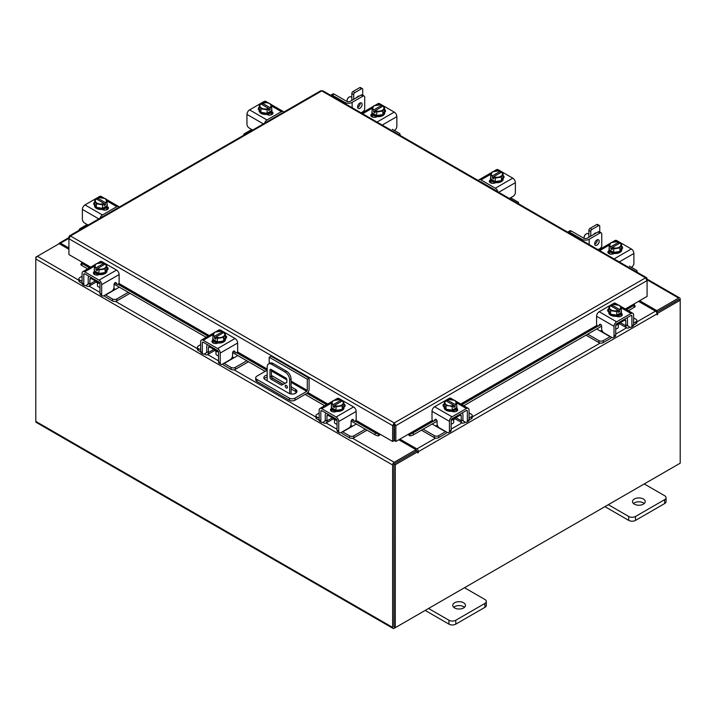 <?xml version="1.0" encoding="UTF-8"?>
<svg xmlns="http://www.w3.org/2000/svg" width="716" height="716" viewBox="0 0 716 716"><rect width="100%" height="100%" fill="white"/><g stroke="black" fill="none" stroke-linecap="round" stroke-linejoin="round"><path stroke-width="1.07" d="M269.189 363.585L269.189 357.221L270.988 356.183L309.088 378.182L309.088 389.397A3.303 1.906 120 0 1 306.752 393.442L295.001 400.226A3.965 2.291 180 0 1 289.389 400.226L256.892 381.467A3.965 2.291 180 0 1 255.728 379.847L255.728 377.771A3.965 2.291 0 0 0 256.892 379.39L289.389 398.15A3.965 2.291 0 0 0 295.001 398.15L306.752 391.366L291.09 382.317M255.728 377.771A3.965 2.291 0 0 1 256.892 376.151L267.175 370.208M309.088 378.182L307.289 379.22L307.289 390.435L306.752 391.366M269.189 357.221L307.289 379.22M283.124 384.286L271.964 377.833A4.77 2.748 0 0 0 271.937 377.824L271.964 375.766A4.77 2.748 0 0 0 271.418 375.488M267.175 377.153A4.77 2.748 0 0 0 264.177 378.746M293.918 393.898L296.594 392.35A4.77 2.748 0 0 0 295.565 391.464L291.09 388.877M267.175 375.077A4.77 2.748 0 0 0 263.828 377.708A4.77 2.748 0 0 0 265.224 379.65L288.825 393.281A4.77 2.748 0 0 0 294.016 393.872A4.77 2.748 0 0 0 296.961 391.33A4.77 2.748 0 0 0 295.565 389.388L291.09 386.801M285.031 383.302L271.964 375.766M286.284 385.387A1.593 0.913 -120 0 0 285.496 385.306A1.593 0.913 -120 0 0 285.245 386.577A1.593 0.913 -120 0 0 286.284 387.983A1.593 0.913 -120 0 0 287.08 388.054A1.593 0.913 -120 0 0 287.322 386.783A1.593 0.913 -120 0 0 286.284 385.387M286.668 385.682A1.593 0.913 -120 0 0 287.34 386.855M289.649 393.657L289.649 379.865A6.354 3.669 -120 0 0 285.156 372.078L271.677 364.301A6.354 3.669 -120 0 0 268.5 363.979A6.354 3.669 -120 0 0 267.175 366.887L267.175 380.787M285.156 372.078L286.588 371.246L273.109 363.468L271.677 364.301M291.09 394.006L291.09 379.033L289.649 379.865M286.848 382.46L281.504 385.208L271.095 379.203A1.575 0.913 60 0 1 269.986 377.269L269.986 370.127A1.575 0.913 60 0 1 270.308 369.411A1.575 0.913 60 0 1 271.095 369.483L285.729 377.932A1.575 0.913 60 0 1 286.848 379.865L286.848 382.46M286.848 382.371L282.945 384.376L272.536 378.37L271.095 379.203M269.986 377.269L271.418 376.437L271.418 369.671M271.418 376.437A1.575 0.913 -120 0 0 272.536 378.37M268.5 363.979L269.932 363.155A6.354 3.669 60 0 1 273.109 363.468M286.588 371.246A6.354 3.669 60 0 1 291.09 379.033M281.504 385.208L282.945 384.376M332.707 418.028A5.075 2.927 -0 0 0 334.077 419.469A5.075 2.927 -0 0 0 336.574 420.256M319.148 413.105L316.803 414.448A3.052 1.763 -0 0 0 315.917 415.701A3.052 1.763 -0 0 0 316.803 416.945L316.803 418.914L319.166 420.274M322.809 422.377L323.641 422.861A4.699 2.712 -120 0 0 325.986 423.093A4.699 2.712 -120 0 0 326.961 420.936L332.358 417.822M328.134 414.349L328.134 415.387L326.961 416.059L326.961 420.936M326.961 416.059A2.032 1.172 60 0 1 327.382 415.128A2.032 1.172 60 0 1 328.134 415.101M326.031 413.132A4.448 2.569 -120 0 0 325.252 415.074L325.252 419.952A2.291 1.325 60 0 1 324.778 420.999M316.803 416.945L319.148 418.287M316.803 418.914A3.052 1.763 180 0 1 315.917 417.67L315.917 415.701M350.598 425.599L352.755 426.074L342.695 431.882L349.524 435.829A3.052 1.763 -0 0 0 353.838 435.829L365.321 429.197M352.755 426.074L356.335 424.006M353.838 435.829L353.838 437.798L367.031 430.182M341.111 432.482A4.699 2.712 -120 0 0 342.695 433.86L349.524 437.798L349.524 435.829M353.838 437.798A3.052 1.763 180 0 1 349.524 437.798M328.134 415.387L337.03 420.525L337.03 430.28L338.74 431.265L338.74 421.509A3.687 2.13 -120 0 0 336.126 416.989L321.752 408.693A3.687 2.13 -120 0 0 319.909 408.505A3.687 2.13 -120 0 0 319.148 410.196L319.148 419.952L320.849 420.936L320.849 411.181A1.271 0.734 60 0 1 321.117 410.599A1.271 0.734 60 0 1 321.752 410.662L336.126 418.967A1.271 0.734 60 0 1 337.03 420.525M344.736 406.518A3.571 2.058 180 0 0 343.823 405.891A6.354 3.669 180 0 1 344.011 406.769L344.011 407.807A6.354 3.669 180 0 1 340.091 411.199A6.354 3.669 180 0 1 333.164 410.402A6.354 3.669 180 0 1 331.302 407.807L331.302 406.769A6.354 3.669 180 0 1 331.454 405.972M335.902 410.295A6.354 3.669 180 0 1 333.164 409.364A6.354 3.669 180 0 1 331.553 407.789M331.454 407.574A6.354 3.669 180 0 1 331.302 406.769M344.011 406.769A6.354 3.669 180 0 1 342.23 409.319M342.069 409.409A6.354 3.669 180 0 1 336.126 410.331M336.269 411.512A3.303 1.906 180 0 1 335.625 411.288M331.347 411.261A6.354 3.669 180 0 1 331.302 410.823L331.302 410.545M332.215 411.673A6.354 3.669 180 0 1 331.418 410.474M334.479 419.683L334.479 422.342A3.177 1.835 -0 0 0 335.41 423.639A3.177 1.835 -0 0 0 337.03 424.14M335.992 410.349A6.417 3.705 -0 0 0 336.001 410.349L342.194 409.391L343.859 405.811L343.859 402.276L342.194 405.847L336.001 406.813L336.001 410.349L335.992 406.804L334.399 405.525L334.399 407.583L333.056 406.804L333.056 404.746L331.463 404.191L331.463 407.735L335.992 410.349M331.454 407.726A6.417 3.705 -0 0 0 331.463 407.735L331.454 404.191L333.119 400.611L339.312 399.653A6.417 3.705 -0 0 1 339.321 399.653L340.914 400.208L340.914 401.73M342.194 409.391L342.194 405.847M338.82 405.972A5.567 3.213 180 0 1 334.453 405.453L342.212 400.978L343.859 402.267A6.417 3.705 180 0 1 343.859 402.276M342.955 403.824A5.567 3.213 180 0 1 339.375 405.882M333.056 404.746L333.11 404.674A5.567 3.213 180 0 1 332.215 402.159M340.914 400.208L333.11 404.674M333.056 406.804L334.399 406.026M332.367 401.837A5.567 3.213 180 0 1 335.938 399.77M336.502 399.689A5.567 3.213 180 0 1 340.861 400.199M342.212 400.978A5.567 3.213 180 0 1 343.107 403.502M330.899 410.886A3.571 2.058 180 0 1 331.508 410.411L332.421 409.892M336.466 411.414A3.571 2.058 180 0 1 331.508 411.36A3.571 2.058 180 0 1 330.461 409.901A3.571 2.058 180 0 1 331.418 408.496M338.74 431.265A3.177 1.835 120 0 0 339.393 432.715A3.177 1.835 120 0 0 340.986 432.562L348.853 428.016A3.177 1.835 120 0 0 351.1 424.123L351.1 421.402A1.522 0.877 -60 0 1 352.183 419.531A1.522 0.877 -60 0 1 352.943 419.46A1.522 0.877 -60 0 1 353.113 419.612L352.72 419.388M339.393 432.715L337.684 431.73A3.177 1.835 -60 0 1 337.03 430.28M352.845 420.346A1.522 0.877 -60 0 1 352.621 420.274A1.522 0.877 -60 0 1 352.451 420.113L352.084 419.594M320.849 420.936A3.177 1.835 120 0 0 321.511 422.395A3.177 1.835 120 0 0 323.095 422.234L326.961 420.006M336.126 416.989L353.57 406.93L339.187 398.624L337.496 399.6M353.57 406.93A3.687 2.13 60 0 1 356.174 411.44L356.174 419.316A1.522 0.877 -60 0 1 355.503 420.847A1.522 0.877 -60 0 1 354.33 421.259A1.522 0.877 -60 0 1 354.16 421.098L353.113 419.612M334.363 400.163L337.343 398.445A3.687 2.13 60 0 1 339.187 398.624M343.859 403.931A3.571 2.058 180 0 1 345.175 405.533A3.571 2.058 180 0 1 344.127 406.992L344.011 407.055M321.511 422.395L319.801 421.402A3.177 1.835 -60 0 1 319.148 419.952M616.19 325.073A5.075 2.927 0 0 0 618.687 324.285A5.075 2.927 0 0 0 620.056 322.844M587.729 334.184L598.925 340.646A3.052 1.763 0 0 0 603.239 340.646L603.239 342.615L610.068 338.677A4.699 2.712 120 0 0 611.652 337.299M610.318 336.538A2.291 1.325 -60 0 1 610.068 336.699L600.008 330.89L602.165 330.416M603.239 340.646L610.068 336.699M603.239 342.615A3.052 1.763 180 0 1 598.925 342.615L598.925 340.646M586.019 335.169L598.925 342.615M633.615 323.104L635.951 321.761A3.052 1.763 0 0 0 636.846 320.517A3.052 1.763 0 0 0 635.951 319.264L633.615 317.922M620.405 322.639L625.802 325.753L625.802 320.875L624.629 320.204L624.629 319.166M625.802 325.753A4.699 2.712 120 0 0 626.769 327.91A4.699 2.712 120 0 0 629.122 327.677L629.955 327.194M633.597 325.091L635.951 323.73L635.951 321.761M627.977 325.816A2.291 1.325 -60 0 1 627.502 324.769L627.502 319.891A4.448 2.569 120 0 0 626.733 317.949M624.629 319.918A2.032 1.172 -60 0 1 625.381 319.945A2.032 1.172 -60 0 1 625.802 320.875M636.846 320.517L636.846 322.486A3.052 1.763 180 0 1 635.951 323.73M596.714 328.993L600.008 330.89M625.802 324.822L629.659 327.051A3.177 1.835 -120 0 0 631.252 327.212A3.177 1.835 -120 0 0 631.906 325.753L633.615 324.769L633.615 315.013A3.687 2.13 120 0 0 632.855 313.331A3.687 2.13 120 0 0 631.011 313.51L616.628 321.815A3.687 2.13 120 0 0 614.024 326.326L614.024 336.081L615.733 335.097L615.733 325.341L624.629 320.204M621.3 310.789A6.354 3.669 180 0 1 621.461 311.585L621.461 312.624A6.354 3.669 180 0 1 619.6 315.219A6.354 3.669 180 0 1 612.672 316.016A6.354 3.669 180 0 1 608.752 312.624L608.752 311.585A6.354 3.669 180 0 1 608.94 310.699M621.211 312.606A6.354 3.669 180 0 1 619.6 314.181A6.354 3.669 180 0 1 616.861 315.112M616.637 315.147A6.354 3.669 180 0 1 610.685 314.226M610.533 314.136A6.354 3.669 180 0 1 608.752 311.585M621.461 311.585A6.354 3.669 180 0 1 621.3 312.391M621.461 315.362L621.461 315.64A6.354 3.669 180 0 1 621.416 316.078M617.138 316.105A3.303 1.906 180 0 1 616.494 316.329M621.345 315.291A6.354 3.669 180 0 1 620.548 316.49M615.733 328.957A3.177 1.835 0 0 0 617.353 328.456A3.177 1.835 0 0 0 618.284 327.158L618.284 324.5M621.3 312.552A6.417 3.705 0 0 0 621.3 312.543L621.3 309.008L621.3 312.543L616.771 315.165A6.417 3.705 0 0 1 616.762 315.165L616.762 311.63L610.569 310.663L610.569 314.208L616.762 315.165M610.569 310.663L608.904 307.092L608.904 310.628L610.569 314.208M620.548 306.976A5.567 3.213 180 0 1 619.653 309.491L621.3 309.008L619.644 305.428L613.442 304.47L611.849 305.025L611.849 306.546M619.707 309.563L619.707 311.621L618.364 312.4L618.364 310.341L616.771 311.63L616.771 315.165M608.904 307.083A6.417 3.705 0 0 0 608.904 307.092L610.551 305.795L618.311 310.27A5.567 3.213 180 0 1 613.943 310.789M616.825 304.586A5.567 3.213 180 0 1 620.396 306.654M618.364 310.842L619.707 311.621M619.653 309.491L611.849 305.025M613.379 310.699A5.567 3.213 180 0 1 609.808 308.641M609.656 308.319A5.567 3.213 180 0 1 610.551 305.795M611.903 305.016A5.567 3.213 180 0 1 616.261 304.506M621.345 313.313A3.571 2.058 180 0 1 622.293 314.718A3.571 2.058 180 0 1 621.246 316.177A3.571 2.058 180 0 1 616.297 316.23M600.679 324.411L598.603 325.914A1.522 0.877 60 0 1 598.433 326.075A1.522 0.877 60 0 1 597.672 326.004A1.522 0.877 60 0 1 596.589 324.133L596.589 316.257A3.687 2.13 -60 0 1 599.194 311.746L616.628 321.815M615.733 325.341A1.271 0.734 -60 0 1 616.628 323.784L631.011 315.479A1.271 0.734 -60 0 1 631.646 315.416A1.271 0.734 -60 0 1 631.906 315.998L631.906 325.753M615.733 335.097A3.177 1.835 60 0 1 615.071 336.547L613.37 337.531A3.177 1.835 -120 0 0 614.024 336.081M615.268 304.416L613.576 303.441L599.194 311.746M613.576 303.441A3.687 2.13 -60 0 1 615.42 303.262L618.4 304.98M608.752 311.872L608.636 311.809A3.571 2.058 180 0 1 607.589 310.35A3.571 2.058 180 0 1 608.904 308.748M598.603 325.914L599.65 324.429A1.522 0.877 60 0 1 599.82 324.276A1.522 0.877 60 0 1 600.993 324.679A1.522 0.877 60 0 1 601.655 326.219L601.655 328.939A3.177 1.835 -120 0 0 603.901 332.833L611.777 337.379A3.177 1.835 -120 0 0 613.37 337.531M633.615 324.769A3.177 1.835 60 0 1 632.962 326.228L631.252 327.212M620.342 314.709L621.246 315.228A3.571 2.058 180 0 1 621.864 315.702M608.018 311.335A3.571 2.058 180 0 1 608.931 310.708M451.617 420.095A5.075 2.927 0 0 0 454.114 419.299A5.075 2.927 0 0 0 455.483 417.858M423.156 429.197L434.352 435.659A3.052 1.763 0 0 0 438.666 435.659L438.666 437.637L445.495 433.69A4.699 2.712 120 0 0 447.07 432.321M445.746 431.551A2.291 1.325 -60 0 1 445.495 431.721L435.426 425.913L437.583 425.429M438.666 435.659L445.495 431.721M438.666 437.637A3.052 1.763 180 0 1 434.352 437.637L434.352 435.659M421.447 430.182L434.352 437.637M469.043 418.126L471.379 416.775A3.052 1.763 0 0 0 472.274 415.531A3.052 1.763 0 0 0 471.379 414.287L469.043 412.935M455.832 417.661L461.22 420.775L461.22 415.898L460.057 415.217L460.057 414.179M461.22 420.775A4.699 2.712 120 0 0 462.196 422.923A4.699 2.712 120 0 0 464.55 422.691L465.373 422.216M469.025 420.104L471.379 418.744L471.379 416.775M463.404 420.829A2.291 1.325 -60 0 1 462.93 419.782L462.93 414.904A4.448 2.569 120 0 0 462.16 412.971M460.057 414.94A2.032 1.172 -60 0 1 460.8 414.967A2.032 1.172 -60 0 1 461.22 415.898M472.274 415.531L472.274 417.5A3.052 1.763 180 0 1 471.379 418.744M432.142 424.006L435.426 425.913M461.22 419.836L465.087 422.064A3.177 1.835 -120 0 0 466.68 422.225A3.177 1.835 -120 0 0 467.333 420.775L469.043 419.782L469.043 410.026A3.687 2.13 120 0 0 468.282 408.344A3.687 2.13 120 0 0 466.438 408.523L452.056 416.828A3.687 2.13 120 0 0 449.451 421.339L449.451 431.095L451.161 430.11L451.161 420.355L460.057 415.217M456.727 405.802A6.354 3.669 180 0 1 456.88 406.607L456.88 407.646A6.354 3.669 180 0 1 455.018 410.241A6.354 3.669 180 0 1 448.1 411.038A6.354 3.669 180 0 1 444.171 407.646L444.171 406.607A6.354 3.669 180 0 1 444.359 405.721A3.571 2.058 180 0 0 443.446 406.348M456.638 407.619A6.354 3.669 180 0 1 455.018 409.203A6.354 3.669 180 0 1 452.288 410.134M452.065 410.17A6.354 3.669 180 0 1 446.113 409.248M445.952 409.158A6.354 3.669 180 0 1 444.171 406.607M456.88 406.607A6.354 3.669 180 0 1 456.727 407.413M456.88 410.375L456.88 410.653A6.354 3.669 180 0 1 456.835 411.091M452.557 411.118A3.303 1.906 180 0 1 451.921 411.342M456.772 410.304A6.354 3.669 180 0 1 455.976 411.512M451.161 423.97A3.177 1.835 0 0 0 452.772 423.469A3.177 1.835 0 0 0 453.702 422.171L453.702 419.513M456.727 407.565L456.727 404.021L456.727 407.565L452.19 410.187L452.19 406.643L452.19 410.187L445.987 409.23L444.323 405.65L444.323 402.106L445.925 400.817L453.729 405.292A5.567 3.213 180 0 1 449.371 405.802L445.987 405.686L445.987 409.23M455.976 401.989A5.567 3.213 180 0 1 455.081 404.513L456.727 404.021L455.063 400.441L448.869 399.483A6.417 3.705 180 0 0 448.86 399.483L447.267 400.038L447.267 401.56M455.134 404.576L455.134 406.643L453.783 407.422L453.783 405.354L452.19 406.643L449.371 405.802M444.332 402.106A6.417 3.705 0 0 0 444.323 402.106L445.987 405.686M452.252 399.609A5.567 3.213 180 0 1 455.824 401.667M453.783 405.865L455.134 406.643M455.081 404.513L447.267 400.038M448.807 405.721A5.567 3.213 180 0 1 445.236 403.654M445.084 403.332A5.567 3.213 180 0 1 445.978 400.808M447.321 400.038A5.567 3.213 180 0 1 451.689 399.519M456.772 408.335A3.571 2.058 180 0 1 457.721 409.731A3.571 2.058 180 0 1 456.674 411.19A3.571 2.058 180 0 1 451.724 411.244M436.098 419.424L434.03 420.936A1.522 0.877 60 0 1 433.851 421.089A1.522 0.877 60 0 1 433.09 421.017A1.522 0.877 60 0 1 432.017 419.146L432.017 411.279A3.687 2.13 -60 0 1 434.621 406.76L452.056 416.828M451.161 420.355A1.271 0.734 -60 0 1 452.056 418.797L466.438 410.501A1.271 0.734 -60 0 1 467.074 410.438A1.271 0.734 -60 0 1 467.333 411.02L467.333 420.775M451.161 430.11A3.177 1.835 60 0 1 450.498 431.569L448.789 432.554A3.177 1.835 -120 0 0 449.451 431.095M450.686 399.439L449.004 398.463L434.621 406.76M449.004 398.463A3.687 2.13 -60 0 1 450.847 398.275L453.828 400.002M444.171 406.894L444.054 406.822A3.571 2.058 180 0 1 443.007 405.363A3.571 2.058 180 0 1 444.323 403.77M434.03 420.936L435.068 419.451A1.522 0.877 60 0 1 435.239 419.29A1.522 0.877 60 0 1 436.42 419.701A1.522 0.877 60 0 1 437.082 421.232L437.082 423.962A3.177 1.835 -120 0 0 439.329 427.846L447.205 432.392A3.177 1.835 -120 0 0 448.789 432.554M469.043 419.782A3.177 1.835 60 0 1 468.38 421.241L466.68 422.225M455.761 409.722L456.674 410.25A3.571 2.058 180 0 1 457.282 410.724M252.408 130.205L251.45 129.659L244.621 133.597A3.052 1.763 0 0 0 243.726 134.85A3.052 1.763 0 0 0 243.789 135.181M271.677 108.93A6.354 3.669 180 0 1 271.829 109.727L271.829 110.765A6.354 3.669 180 0 1 269.968 113.361A6.354 3.669 180 0 1 263.041 114.157A6.354 3.669 180 0 1 259.12 110.765L259.12 109.727A6.354 3.669 180 0 1 259.308 108.85M271.829 109.727A6.354 3.669 180 0 1 271.677 110.532M271.579 110.747A6.354 3.669 180 0 1 269.968 112.323A6.354 3.669 180 0 1 267.229 113.253M267.005 113.289A6.354 3.669 180 0 1 261.063 112.367M260.901 112.278A6.354 3.669 180 0 1 259.12 109.727M267.507 114.247A3.303 1.906 180 0 1 266.844 114.479M271.829 113.495L271.829 113.781A6.354 3.669 180 0 1 271.641 114.658M271.713 113.432A6.354 3.669 180 0 1 270.451 115.016M271.668 110.694A6.417 3.705 0 0 0 271.677 110.685L271.677 107.149L270.075 107.704L270.075 109.763L268.733 110.541L268.733 108.483L267.14 109.772L267.14 113.307L271.668 110.694L271.668 107.149A6.417 3.705 0 0 0 271.677 107.149L270.013 103.569L266.629 102.648L262.271 103.158A5.567 3.213 180 0 1 266.629 102.648M260.937 112.349L260.937 108.814L259.273 105.234L259.273 108.778L260.937 112.349L267.131 113.307A6.417 3.705 0 0 0 267.14 113.307M259.273 105.234A6.417 3.705 0 0 1 259.273 105.225L260.919 103.936L268.733 108.483M262.217 104.688L262.217 103.167M260.937 108.814L267.131 109.772L267.131 113.307M260.024 106.46A5.567 3.213 180 0 1 260.919 103.936M263.748 108.841A5.567 3.213 180 0 1 260.176 106.782M270.075 107.704L262.271 103.158M268.733 108.984L270.075 109.763M267.193 102.728A5.567 3.213 180 0 1 270.764 104.796M270.916 105.118A5.567 3.213 180 0 1 270.022 107.642M268.679 108.42A5.567 3.213 180 0 1 264.311 108.93M252.676 130.052L249.204 128.048A3.177 1.835 -120 0 1 246.957 124.154L246.957 114.399A3.687 2.13 -60 0 1 249.562 109.888L266.996 119.957L281.379 111.651L271.185 105.762M266.996 119.957A3.687 2.13 120 0 0 264.607 123.161M283.778 112.099A3.687 2.13 120 0 0 283.223 111.472A3.687 2.13 120 0 0 281.379 111.651M259.12 110.004A3.571 2.058 180 0 1 258.279 108.68A3.571 2.058 180 0 1 259.273 107.248M271.713 111.454L271.946 111.589A3.571 2.058 180 0 1 272.993 113.047A3.571 2.058 180 0 1 270.782 114.954A3.571 2.058 180 0 1 266.889 114.506L266.665 114.372M249.562 109.888L263.944 101.582A3.687 2.13 -60 0 1 265.788 101.403L268.769 103.122M258.718 109.664A3.571 2.058 180 0 1 259.165 109.288M270.711 112.851L271.946 113.558A3.571 2.058 180 0 1 272.554 114.032M87.826 225.227L86.878 224.672L80.049 228.619A3.052 1.763 0 0 0 79.154 229.863A3.052 1.763 0 0 0 79.207 230.203M107.096 203.944A6.354 3.669 180 0 1 107.248 204.749L107.248 205.787A6.354 3.669 180 0 1 105.386 208.383A6.354 3.669 180 0 1 98.468 209.179A6.354 3.669 180 0 1 94.539 205.787L94.539 204.749A6.354 3.669 180 0 1 94.727 203.863M107.248 204.749A6.354 3.669 180 0 1 107.096 205.555M107.006 205.761A6.354 3.669 180 0 1 105.386 207.345A6.354 3.669 180 0 1 102.657 208.275M102.433 208.311A6.354 3.669 180 0 1 96.481 207.389M96.329 207.3A6.354 3.669 180 0 1 94.539 204.749M102.925 209.26A3.303 1.906 180 0 1 102.272 209.493M107.248 208.508L107.248 208.795A6.354 3.669 180 0 1 107.069 209.681M107.14 208.446A6.354 3.669 180 0 1 105.879 210.039M107.096 205.707L107.096 202.172L107.096 205.707L102.558 208.329L102.558 204.785L102.558 208.329L96.356 207.371L96.356 203.827L94.7 200.247L94.7 203.791L96.356 207.371M94.7 200.247L96.347 198.959L104.151 203.496L102.558 204.785L96.356 203.827M97.636 199.701L97.636 198.18L99.229 197.625A6.417 3.705 180 0 1 99.238 197.625L105.431 198.583L107.096 202.163L105.503 202.718L105.503 204.785L104.151 205.564L104.151 203.496M95.452 201.473A5.567 3.213 180 0 1 96.347 198.959M99.175 203.863A5.567 3.213 180 0 1 95.604 201.796M97.636 198.18L97.689 198.18A5.567 3.213 180 0 1 102.057 197.661M105.503 202.718L97.689 198.18M104.151 204.006L105.503 204.785M102.621 197.75A5.567 3.213 180 0 1 106.192 199.809M106.344 200.131A5.567 3.213 180 0 1 105.449 202.655M104.097 203.434A5.567 3.213 180 0 1 99.739 203.944M88.104 225.066L84.631 223.061A3.177 1.835 -120 0 1 82.385 219.177L82.385 209.421A3.687 2.13 -60 0 1 84.989 204.901L102.424 214.97L116.806 206.664L106.612 200.784M102.424 214.97A3.687 2.13 120 0 0 100.025 218.183M119.205 207.112A3.687 2.13 120 0 0 118.65 206.485A3.687 2.13 120 0 0 116.806 206.664M94.539 205.027A3.571 2.058 180 0 1 93.707 203.693A3.571 2.058 180 0 1 94.7 202.27M107.14 206.476L107.364 206.602A3.571 2.058 180 0 1 108.411 208.061A3.571 2.058 180 0 1 106.21 209.967A3.571 2.058 180 0 1 102.316 209.519L102.093 209.394M84.989 204.901L99.372 196.605A3.687 2.13 -60 0 1 101.216 196.417L104.196 198.144M94.136 204.678A3.571 2.058 180 0 1 94.584 204.311M106.129 207.864L107.364 208.58A3.571 2.058 180 0 1 107.982 209.054M646.629 279.007L647.085 278.739L646.638 277.727L645.537 277.844L647.085 280.582L647.085 296.406L625.319 308.981M394.239 424.481L394.239 422.932L395.832 425.644L394.239 424.481L393.979 424.874L393.979 440.698L392.637 441.468L355.915 420.265M90.681 267.131L68.915 254.565L68.915 238.741L70.463 236.003L394.239 422.932L392.637 425.644L393.979 424.874M392.637 441.468L392.637 425.644L68.915 238.741L68.915 236.898L69.371 237.166M647.085 278.739L647.085 280.582L395.832 425.644L395.832 441.468L409.31 433.69L409.668 434.12A2.542 0.537 -21.2 0 0 412.989 432.947L413.66 434.675A2.542 0.537 158.8 0 1 410.34 435.856L409.633 434.12M394.489 424.874L394.489 440.698L395.832 441.468M394.239 422.932L645.537 277.844L321.761 90.914L70.463 236.003L69.362 235.886L320.643 90.816L322.889 90.816L646.638 277.727M69.362 235.886L68.915 236.898M82.394 262.351L82.045 262.79A2.542 0.537 21.2 0 0 81.499 262.906A2.542 0.537 21.2 0 0 82.313 263.685L81.642 265.421A2.542 0.537 -158.8 0 1 80.827 264.634L81.499 262.906M378.836 434.12L378.137 435.856A2.542 0.537 -158.8 0 1 374.808 434.675L375.488 432.947A2.542 0.537 21.2 0 0 378.809 434.12L379.158 433.69M378.164 435.856A2.229 1.289 120 0 0 380.151 434.254M374.808 434.675L351.144 421.017M324.697 405.748L305.07 394.409M265.171 371.371L232.628 352.585M206.172 337.317L114.104 284.154M87.647 268.885L81.642 265.421M375.488 432.947L355.1 421.178M326.532 404.683L306.895 393.353M266.996 370.315L236.575 352.746M208.007 336.252L118.051 284.324M89.482 267.829L82.313 263.685M408.326 434.254A2.229 1.289 -120 0 0 410.304 435.856M634.501 304.748L635.173 306.475A2.542 0.537 158.8 0 1 634.358 307.262L633.687 305.526A2.542 0.537 -21.2 0 0 634.501 304.748A2.542 0.537 -21.2 0 0 633.955 304.631L633.606 304.193M634.358 307.262L628.353 310.726M601.655 326.138L463.78 405.748M437.082 421.16L413.66 434.675M633.687 305.526L626.518 309.67M598.003 326.129L461.945 404.683M433.431 421.151L412.989 432.947M68.915 249.311L59.168 243.682L37.375 256.265A2.229 1.289 -60 0 0 35.8 259.004L35.8 421.402A2.229 1.289 -60 0 0 36.265 422.422L393.066 628.424A2.229 1.289 120 0 0 394.185 628.317L678.625 464.093A2.229 1.289 120 0 0 678.634 464.084M393.066 628.424A2.229 1.289 120 0 1 392.61 627.404L392.61 464.997A2.229 1.289 120 0 1 394.185 462.267L415.978 449.684L398.794 439.758M394.489 437.279L393.979 436.984M394.185 463.825L415.978 451.241L415.978 449.684M639.639 300.711L656.832 310.637L678.625 298.053A2.229 1.289 120 0 1 679.735 297.937L647.085 279.088M656.277 311.863L656.832 312.185L678.786 299.583M656.832 310.637L656.832 312.185M394.015 626.777L393.952 464.228M679.735 297.937A2.229 1.289 120 0 1 680.2 298.957L680.2 300.237L657.718 313.223L656.76 312.668M68.915 248.013L60.529 243.171A2.229 1.289 -120 0 0 59.419 243.064A2.229 1.289 -120 0 0 58.972 243.798M36.265 257.447L35.8 257.178L37.366 256.274L78.867 280.225M392.61 464.997L35.8 259.004L35.8 257.178M417.777 451.751L395.295 464.729L393.952 463.959L416.435 450.973L417.777 451.751L417.875 453.013L418.448 451.635A2.229 1.289 -120 0 0 416.864 448.905L399.913 439.114M417.106 451.366L415.978 449.943M638.511 301.355L655.471 311.147A2.229 1.289 60 0 1 657.046 313.877L657.145 314.87L657.718 313.223M395.295 464.729L395.295 627.672L680.2 463.18L680.2 300.237L678.857 299.467L656.581 312.328M393.952 463.959L393.952 626.894L395.295 627.672M393.979 436.411A2.229 1.289 -120 0 0 394.489 437.27M95.658 281.164A5.075 2.927 -0 0 0 97.027 282.614A5.075 2.927 -0 0 0 99.524 283.402M82.098 276.242L79.762 277.593A3.052 1.763 -0 0 0 78.867 278.837A3.052 1.763 -0 0 0 79.762 280.081L79.762 282.059L82.116 283.411M85.759 285.523L86.591 285.997A4.699 2.712 -120 0 0 88.936 286.23A4.699 2.712 -120 0 0 89.912 284.082L95.309 280.967M91.084 277.486L91.084 278.524L89.912 279.204L89.912 284.082M89.912 279.204A2.032 1.172 60 0 1 90.332 278.273A2.032 1.172 60 0 1 91.084 278.247M88.981 276.278A4.448 2.569 -120 0 0 88.211 278.211L88.211 283.089A2.291 1.325 60 0 1 87.737 284.136M79.762 280.081L82.098 281.433M79.762 282.059A3.052 1.763 180 0 1 78.867 280.806L78.867 278.837M113.549 288.736L115.706 289.219L105.646 295.028L112.475 298.966A3.052 1.763 -0 0 0 116.789 298.966L128.271 292.343M115.706 289.219L119.286 287.152M116.789 298.966L116.789 300.944L129.981 293.327M104.062 295.627A4.699 2.712 -120 0 0 105.646 296.997L112.475 300.944L112.475 298.966M116.789 300.944A3.052 1.763 180 0 1 112.475 300.944M91.084 278.524L99.98 283.661L99.98 293.417L101.69 294.401L101.69 284.646A3.687 2.13 -120 0 0 99.085 280.135L84.703 271.829A3.687 2.13 -120 0 0 82.859 271.65A3.687 2.13 -120 0 0 82.098 273.342L82.098 283.089L83.799 284.082L83.799 274.326A1.271 0.734 60 0 1 84.067 273.745A1.271 0.734 60 0 1 84.703 273.807L99.085 282.104A1.271 0.734 60 0 1 99.98 283.661M107.695 269.655A3.571 2.058 180 0 0 106.773 269.028A6.354 3.669 180 0 1 106.961 269.914L106.961 270.952A6.354 3.669 180 0 1 103.041 274.344A6.354 3.669 180 0 1 96.114 273.548A6.354 3.669 180 0 1 94.252 270.952L94.252 269.914A6.354 3.669 180 0 1 94.405 269.109M98.853 273.44A6.354 3.669 180 0 1 96.114 272.51A6.354 3.669 180 0 1 94.503 270.925M94.405 270.72A6.354 3.669 180 0 1 94.252 269.914M106.961 269.914A6.354 3.669 180 0 1 105.18 272.465M105.019 272.554A6.354 3.669 180 0 1 99.077 273.476M99.22 274.649A3.303 1.906 180 0 1 98.575 274.425M94.297 274.398A6.354 3.669 180 0 1 94.252 273.96L94.252 273.682M95.165 274.819A6.354 3.669 180 0 1 94.369 273.61M97.43 282.82L97.43 285.478A3.177 1.835 -0 0 0 98.361 286.776A3.177 1.835 -0 0 0 99.98 287.277M98.942 273.494A6.417 3.705 -0 0 0 98.951 273.494L105.145 272.536L106.809 268.956L106.809 265.412L105.145 268.992L98.951 269.95L98.951 273.494L98.942 269.95L97.349 268.661L97.349 270.729L96.007 269.95L96.007 267.882L94.414 267.337L94.414 270.872L98.942 273.494M94.405 270.872A6.417 3.705 -0 0 0 94.414 270.872L94.405 267.328L96.069 263.748L102.272 262.79L103.865 263.345L103.865 264.866M105.145 272.536L105.145 268.992M101.77 269.109A5.567 3.213 180 0 1 97.403 268.598L105.163 264.123L106.809 265.412M105.905 266.961A5.567 3.213 180 0 1 102.325 269.028M96.007 267.882L96.06 267.82A5.567 3.213 180 0 1 95.165 265.296M103.865 263.345L96.06 267.82M96.007 269.95L97.349 269.171M95.317 264.974A5.567 3.213 180 0 1 98.889 262.915M99.452 262.826A5.567 3.213 180 0 1 103.811 263.345M105.163 264.123A5.567 3.213 180 0 1 106.058 266.638M93.85 274.031A3.571 2.058 180 0 1 94.458 273.557L95.371 273.029M99.417 274.55A3.571 2.058 180 0 1 94.458 274.496A3.571 2.058 180 0 1 93.42 273.038A3.571 2.058 180 0 1 94.369 271.641M101.69 294.401A3.177 1.835 120 0 0 102.343 295.86A3.177 1.835 120 0 0 103.936 295.699L111.803 291.152A3.177 1.835 120 0 0 114.05 287.268L114.05 284.538A1.522 0.877 -60 0 1 115.133 282.668A1.522 0.877 -60 0 1 115.894 282.596A1.522 0.877 -60 0 1 116.064 282.757L115.67 282.525M102.343 295.86L100.634 294.876A3.177 1.835 -60 0 1 99.98 293.417M115.795 283.482A1.522 0.877 -60 0 1 115.571 283.411A1.522 0.877 -60 0 1 115.401 283.259L115.034 282.731M83.799 284.082A3.177 1.835 120 0 0 84.461 285.532A3.177 1.835 120 0 0 86.054 285.38L89.912 283.142M99.085 280.135L116.52 270.066L102.137 261.77L100.446 262.745M116.52 270.066A3.687 2.13 60 0 1 119.124 274.586L119.124 282.453A1.522 0.877 -60 0 1 118.453 283.992A1.522 0.877 -60 0 1 117.281 284.404A1.522 0.877 -60 0 1 117.111 284.243L116.064 282.757M97.313 263.309L100.294 261.582A3.687 2.13 60 0 1 102.137 261.77M106.809 267.077A3.571 2.058 180 0 1 108.125 268.67A3.571 2.058 180 0 1 107.078 270.129L106.961 270.2M84.461 285.532L82.752 284.547A3.177 1.835 -60 0 1 82.098 283.089M588.883 237.238L588.883 230.355A1.593 0.913 -60 0 1 590.011 228.404L596.75 224.511A1.593 0.913 -60 0 1 597.547 224.439L599.426 225.522A1.593 0.913 120 0 0 598.63 225.603L596.75 224.511M590.011 228.404L591.89 229.487L598.63 225.603M591.89 229.487A1.593 0.913 120 0 0 590.763 231.438L588.883 230.355M590.763 236.155L590.763 231.438M599.426 225.522A1.593 0.913 120 0 1 599.748 226.247L599.748 232.029M596.374 232.915A3.347 1.933 120 0 0 593.716 234.445M636.855 272.08A3.052 1.763 0 0 0 637.133 271.337A3.052 1.763 0 0 0 636.238 270.093L629.409 266.146M600.366 248.98A2.291 1.325 60 0 1 600.089 248.497M621.56 247.933A6.354 3.669 180 0 1 621.748 248.819L621.748 249.857A6.354 3.669 180 0 1 617.818 253.249A6.354 3.669 180 0 1 610.9 252.453A6.354 3.669 180 0 1 609.039 249.857L609.039 248.819A6.354 3.669 180 0 1 609.191 248.013M621.748 248.819A6.354 3.669 180 0 1 619.966 251.37M619.805 251.459A6.354 3.669 180 0 1 613.854 252.381M613.63 252.345A6.354 3.669 180 0 1 610.9 251.414A6.354 3.669 180 0 1 609.28 249.83M609.191 249.624A6.354 3.669 180 0 1 609.039 248.819M609.227 253.75A6.354 3.669 180 0 1 609.039 252.864L609.039 252.578M614.024 253.562A3.303 1.906 180 0 1 613.361 253.33M610.408 254.108A6.354 3.669 180 0 1 609.146 252.515M619.931 251.441L621.595 247.861L621.595 244.317L619.931 247.897L619.931 251.441L613.728 252.399L613.728 248.855L613.728 252.399L609.191 249.777L609.191 246.232L610.855 242.661L617.049 241.695L618.651 242.25L618.651 243.771M619.931 247.897L613.728 248.855L612.135 247.575L619.94 243.028L621.586 244.317A6.417 3.705 180 0 1 621.595 244.317M612.135 247.575L612.135 249.633L610.784 248.855L610.784 246.796L609.191 246.241L609.191 249.777M614.23 241.731A5.567 3.213 180 0 1 618.597 242.25L618.651 242.25M610.095 243.879A5.567 3.213 180 0 1 613.675 241.82M619.94 243.028A5.567 3.213 180 0 1 620.835 245.543M610.784 248.855L612.135 248.076M618.597 242.25L610.784 246.796M620.683 245.865A5.567 3.213 180 0 1 617.111 247.933M616.548 248.022A5.567 3.213 180 0 1 612.189 247.503M610.837 246.725A5.567 3.213 180 0 1 609.942 244.21M621.703 248.38A3.571 2.058 180 0 1 622.15 248.756M621.595 246.34A3.571 2.058 180 0 1 622.58 247.763A3.571 2.058 180 0 1 621.748 249.096M614.203 253.464L613.97 253.589A3.571 2.058 180 0 1 610.077 254.037A3.571 2.058 180 0 1 607.875 252.139A3.571 2.058 180 0 1 608.922 250.681L609.146 250.546M612.091 242.214L615.08 240.487A3.687 2.13 60 0 1 616.915 240.674L631.297 248.971A3.687 2.13 60 0 1 633.902 253.491L633.902 263.246A3.177 1.835 120 0 1 631.655 267.14L631.387 267.292M608.305 253.124A3.571 2.058 180 0 1 608.922 252.65L610.157 251.934M351.833 100.374L351.833 93.492A1.593 0.913 -60 0 1 352.961 91.55L359.7 87.656A1.593 0.913 -60 0 1 360.497 87.576L362.377 88.659A1.593 0.913 120 0 0 361.58 88.739L359.7 87.656M352.961 91.55L354.841 92.633L361.58 88.739M354.841 92.633A1.593 0.913 120 0 0 353.713 94.575L351.833 93.492M353.713 99.291L353.713 94.575M362.377 88.659A1.593 0.913 120 0 1 362.708 89.393L362.708 95.165M359.325 96.051A3.347 1.933 120 0 0 356.666 97.591M399.805 135.217A3.052 1.763 0 0 0 400.083 134.483A3.052 1.763 0 0 0 399.197 133.239L392.359 129.292M363.316 112.126A2.291 1.325 60 0 1 363.039 111.642M384.51 111.078A6.354 3.669 180 0 1 384.698 111.965L384.698 113.003A6.354 3.669 180 0 1 380.778 116.386A6.354 3.669 180 0 1 373.85 115.589A6.354 3.669 180 0 1 371.989 113.003L371.989 111.965A6.354 3.669 180 0 1 372.141 111.159M384.698 111.965A6.354 3.669 180 0 1 382.917 114.506M382.756 114.596A6.354 3.669 180 0 1 376.804 115.518M376.589 115.491A6.354 3.669 180 0 1 373.85 114.551A6.354 3.669 180 0 1 372.231 112.976M372.141 112.761A6.354 3.669 180 0 1 371.989 111.965M372.177 116.887A6.354 3.669 180 0 1 371.989 116.01L371.989 115.724M376.974 116.708A3.303 1.906 180 0 1 376.312 116.475M373.358 117.254A6.354 3.669 180 0 1 372.096 115.661M382.881 114.578L384.546 111.007L384.546 107.463L382.881 111.043L382.881 114.578L376.688 115.544A6.417 3.705 0 0 1 376.679 115.536L376.679 112L375.086 110.712L375.086 112.77L373.734 111.991L373.734 109.933L372.141 109.378L372.141 112.922L376.679 115.536M372.141 112.922L372.141 109.378L373.806 105.798L379.999 104.84L381.601 105.395L381.601 106.917M375.086 110.712L382.89 106.165L384.537 107.454A6.417 3.705 180 0 1 384.546 107.463M376.679 112A6.417 3.705 0 0 0 376.688 112L382.881 111.043M376.688 112L376.688 115.544M377.18 104.876A5.567 3.213 180 0 1 381.547 105.386L381.601 105.395M373.045 107.024A5.567 3.213 180 0 1 376.625 104.957M382.89 106.165A5.567 3.213 180 0 1 383.785 108.689M373.734 111.991L375.086 111.213M381.547 105.386L373.734 109.933M383.633 109.011A5.567 3.213 180 0 1 380.062 111.069M379.498 111.159A5.567 3.213 180 0 1 375.139 110.649M373.788 109.87A5.567 3.213 180 0 1 372.893 107.346M384.653 111.517A3.571 2.058 180 0 1 385.101 111.893M384.546 109.476A3.571 2.058 180 0 1 385.539 110.908A3.571 2.058 180 0 1 384.698 112.233M377.153 116.601L376.92 116.735A3.571 2.058 180 0 1 373.027 117.182A3.571 2.058 180 0 1 370.825 115.276A3.571 2.058 180 0 1 371.873 113.817L372.096 113.683M375.041 105.35L378.03 103.632A3.687 2.13 60 0 1 379.874 103.811L394.248 112.117A3.687 2.13 60 0 1 396.852 116.627L396.852 126.383A3.177 1.835 120 0 1 394.606 130.276L394.337 130.428M371.264 116.261A3.571 2.058 180 0 1 371.873 115.786L373.108 115.079M588.883 234.239L587.925 233.685A3.177 1.835 120 0 0 586.332 233.846A3.177 1.835 120 0 0 584.086 237.739L584.086 237.408A2.783 1.602 -60 0 1 586.055 234.007A2.783 1.602 -60 0 1 586.189 233.935M597.26 239.788A3.177 1.835 -60 0 1 597.287 240.164A3.177 1.835 -60 0 1 594.701 244.228A3.177 1.835 -60 0 0 597.287 240.164A3.177 1.835 -60 0 0 597.26 239.788M584.086 237.739A3.177 1.835 120 0 0 584.167 238.365M599.167 241.256A3.177 1.835 -60 0 1 597.779 244.451A3.177 1.835 -60 0 1 595.336 245.302A3.177 1.835 -60 0 1 594.674 243.852A3.177 1.835 -60 0 1 596.061 240.648A3.177 1.835 -60 0 1 598.513 239.797A3.177 1.835 -60 0 1 599.167 241.256M569.318 232.02L581.822 239.242A5.2 2.998 0 0 0 589.178 239.242L599.963 233.013L598.084 231.921L587.299 238.151A2.542 1.468 0 0 1 583.701 238.151L571.198 230.937L569.318 232.02A2.542 1.468 -120 0 0 568.048 231.895A2.542 1.468 -120 0 0 567.752 232.181M568.048 231.895L569.927 230.812A2.542 1.468 60 0 1 571.198 230.937M598.057 249.678L599.963 248.577A2.542 1.468 120 0 0 601.762 245.463L601.762 234.051A2.542 1.468 120 0 0 601.234 232.888A2.542 1.468 120 0 0 599.963 233.013M598.084 231.921A2.542 1.468 -60 0 1 599.355 231.796L601.234 232.888M351.833 97.385L350.876 96.83A3.177 1.835 120 0 0 349.283 96.982A3.177 1.835 120 0 0 347.036 100.875L347.036 100.553A2.783 1.602 -60 0 1 349.005 97.143A2.783 1.602 -60 0 1 349.14 97.072M360.211 102.934A3.177 1.835 -60 0 1 360.238 103.31A3.177 1.835 -60 0 1 357.651 107.364A3.177 1.835 -60 0 0 360.238 103.31A3.177 1.835 -60 0 0 360.211 102.934M347.036 100.875A3.177 1.835 120 0 0 347.117 101.511M362.117 104.393A3.177 1.835 -60 0 1 360.73 107.588A3.177 1.835 -60 0 1 358.286 108.447A3.177 1.835 -60 0 1 357.624 106.988A3.177 1.835 -60 0 1 359.011 103.793A3.177 1.835 -60 0 1 361.464 102.943A3.177 1.835 -60 0 1 362.117 104.393M332.269 95.165L344.772 102.379A5.2 2.998 0 0 0 352.129 102.379L362.914 96.15L361.034 95.067L350.249 101.296A2.542 1.468 0 0 1 346.651 101.296L334.148 94.082L332.269 95.165A2.542 1.468 -120 0 0 330.998 95.04A2.542 1.468 -120 0 0 330.702 95.326M330.998 95.04L332.877 93.957A2.542 1.468 60 0 1 334.148 94.082M361.007 112.824L362.914 111.714A2.542 1.468 120 0 0 364.713 108.608L364.713 97.188A2.542 1.468 120 0 0 364.184 96.025A2.542 1.468 120 0 0 362.914 96.15M361.034 95.067A2.542 1.468 -60 0 1 362.305 94.942L364.184 96.025M463.601 602.756A6.354 3.669 0 0 0 456.674 601.959A6.354 3.669 0 0 0 452.754 605.351A6.354 3.669 0 0 0 454.615 607.947A6.354 3.669 0 0 0 461.543 608.743A6.354 3.669 0 0 0 465.463 605.351A6.354 3.669 0 0 0 463.601 602.756M464.487 607.302A6.354 3.669 0 0 0 463.601 606.658A6.354 3.669 0 0 0 453.729 607.302M428.553 608.466L448.95 620.244A4.833 2.792 0 0 0 455.779 620.244L484.902 603.436A4.833 2.792 0 0 0 486.316 601.458A4.833 2.792 0 0 0 484.902 599.489L464.505 587.711M455.779 620.244L455.779 624.146L484.902 607.338L484.902 603.436M425.179 610.417L448.95 624.146L448.95 620.244M486.316 601.458L486.316 605.36A4.833 2.792 180 0 1 484.902 607.338M455.779 624.146A4.833 2.792 180 0 1 448.95 624.146M643.344 498.98A6.354 3.669 0 0 0 636.426 498.184A6.354 3.669 0 0 0 632.497 501.576A6.354 3.669 0 0 0 634.358 504.171A6.354 3.669 0 0 0 641.285 504.968A6.354 3.669 0 0 0 645.206 501.576A6.354 3.669 0 0 0 643.344 498.98M644.239 503.527A6.354 3.669 0 0 0 643.344 502.883A6.354 3.669 0 0 0 633.472 503.527M608.305 504.69L628.702 516.469A4.833 2.792 0 0 0 635.531 516.469L664.645 499.661A4.833 2.792 0 0 0 666.059 497.683A4.833 2.792 0 0 0 664.645 495.714L644.248 483.935M635.531 516.469L635.531 520.371L664.645 503.563L664.645 499.661M604.922 506.642L628.702 520.371L628.702 516.469M666.059 497.683L666.059 501.585A4.833 2.792 180 0 1 664.645 503.563M635.531 520.371A4.833 2.792 180 0 1 628.702 520.371M214.182 349.596A5.075 2.927 -0 0 0 215.552 351.037A5.075 2.927 -0 0 0 218.049 351.833M200.623 344.673L198.287 346.025A3.052 1.763 -0 0 0 197.392 347.269A3.052 1.763 -0 0 0 198.287 348.513L198.287 350.482L200.641 351.842M204.284 353.946L205.116 354.429A4.699 2.712 -120 0 0 207.461 354.662A4.699 2.712 -120 0 0 208.437 352.505L213.833 349.399M209.609 345.918L209.609 346.956L208.437 347.627L208.437 352.505M208.437 347.627A2.032 1.172 60 0 1 208.857 346.696A2.032 1.172 60 0 1 209.609 346.678M207.506 344.709A4.448 2.569 -120 0 0 206.727 346.642L206.727 351.52A2.291 1.325 60 0 1 206.262 352.567M198.287 348.513L200.623 349.864M198.287 350.482A3.052 1.763 180 0 1 197.392 349.238L197.392 347.269M232.074 357.168L234.23 357.642L224.171 363.46L231 367.397A3.052 1.763 -0 0 0 235.313 367.397L246.796 360.766M234.23 357.642L237.81 355.584M235.313 367.397L235.313 369.375L248.506 361.75M222.587 364.059A4.699 2.712 -120 0 0 224.171 365.429L231 369.375L231 367.397M235.313 369.375A3.052 1.763 180 0 1 231 369.375M209.609 346.956L218.505 352.093L218.505 361.849L220.215 362.833L220.215 353.077A3.687 2.13 -120 0 0 217.61 348.567L203.228 340.261A3.687 2.13 -120 0 0 201.384 340.082A3.687 2.13 -120 0 0 200.623 341.765L200.623 351.52L202.324 352.505L202.324 342.749A1.271 0.734 60 0 1 202.592 342.167A1.271 0.734 60 0 1 203.228 342.23L217.61 350.536A1.271 0.734 60 0 1 218.505 352.093M226.22 338.086A3.571 2.058 180 0 0 225.298 337.46A6.354 3.669 180 0 1 225.486 338.346L225.486 339.384A6.354 3.669 180 0 1 221.566 342.767A6.354 3.669 180 0 1 214.639 341.971A6.354 3.669 180 0 1 212.777 339.384L212.777 338.346A6.354 3.669 180 0 1 212.929 337.54M217.378 341.872A6.354 3.669 180 0 1 214.639 340.932A6.354 3.669 180 0 1 213.028 339.357M212.929 339.142A6.354 3.669 180 0 1 212.777 338.346M225.486 338.346A6.354 3.669 180 0 1 223.705 340.888M223.544 340.986A6.354 3.669 180 0 1 217.601 341.899M217.745 343.08A3.303 1.906 180 0 1 217.1 342.857M212.822 342.83A6.354 3.669 180 0 1 212.777 342.391L212.777 342.114M213.69 343.241A6.354 3.669 180 0 1 212.894 342.042M215.955 351.252L215.955 353.91A3.177 1.835 -0 0 0 216.885 355.208A3.177 1.835 -0 0 0 218.505 355.709M217.467 341.917A6.417 3.705 -0 0 0 217.476 341.926L223.669 340.959L225.334 337.388L225.334 333.844L223.669 337.424L217.476 338.382L217.476 341.926L217.467 338.382L215.874 337.093L215.874 339.151L214.531 338.373L214.531 336.314L212.938 335.759L212.938 339.303L217.467 341.917M212.929 339.303A6.417 3.705 -0 0 0 212.938 339.303L212.929 335.759L214.594 332.179L220.788 331.222L222.39 331.776L222.39 333.298M223.669 340.959L223.669 337.424M220.295 337.54A5.567 3.213 180 0 1 215.928 337.03L223.687 332.546L225.334 333.835A6.417 3.705 180 0 1 225.334 333.844M224.43 335.392A5.567 3.213 180 0 1 220.85 337.46M214.531 336.314L214.585 336.252A5.567 3.213 180 0 1 213.69 333.728M222.39 331.776L214.585 336.252M214.531 338.373L215.874 337.594M213.842 333.405A5.567 3.213 180 0 1 217.413 331.338M217.977 331.257A5.567 3.213 180 0 1 222.336 331.768M223.687 332.546A5.567 3.213 180 0 1 224.582 335.07M212.375 342.454A3.571 2.058 180 0 1 212.983 341.988L213.896 341.46M217.941 342.982A3.571 2.058 180 0 1 212.983 342.928A3.571 2.058 180 0 1 211.936 341.469A3.571 2.058 180 0 1 212.894 340.073M220.215 362.833A3.177 1.835 120 0 0 220.868 364.292A3.177 1.835 120 0 0 222.461 364.131L230.328 359.584A3.177 1.835 120 0 0 232.575 355.691L232.575 352.97A1.522 0.877 -60 0 1 233.658 351.1A1.522 0.877 -60 0 1 234.418 351.028A1.522 0.877 -60 0 1 234.588 351.189L234.195 350.956M220.868 364.292L219.159 363.298A3.177 1.835 -60 0 1 218.505 361.849M234.32 351.914A1.522 0.877 -60 0 1 234.096 351.842A1.522 0.877 -60 0 1 233.926 351.681L233.559 351.162M202.324 352.505A3.177 1.835 120 0 0 202.986 353.964A3.177 1.835 120 0 0 204.57 353.802L208.437 351.574M217.61 348.567L235.045 338.498L220.662 330.192L218.971 331.168M235.045 338.498A3.687 2.13 60 0 1 237.649 343.009L237.649 350.885A1.522 0.877 -60 0 1 236.978 352.424A1.522 0.877 -60 0 1 235.806 352.827A1.522 0.877 -60 0 1 235.636 352.666L234.588 351.189M215.838 331.732L218.819 330.013A3.687 2.13 60 0 1 220.662 330.192M225.334 335.5A3.571 2.058 180 0 1 226.65 337.102A3.571 2.058 180 0 1 225.603 338.561L225.486 338.623M202.986 353.964L201.277 352.979A3.177 1.835 -60 0 1 200.623 351.52M510.633 197.75A2.291 1.325 -120 0 0 510.884 197.92L509.649 198.636M518.429 203.711A3.052 1.763 0 0 0 518.608 203.111A3.052 1.763 0 0 0 517.713 201.867L510.884 197.92M503.035 177.112A6.354 3.669 180 0 1 503.223 177.998L503.223 179.036A6.354 3.669 180 0 1 499.303 182.419A6.354 3.669 180 0 1 492.375 181.631A6.354 3.669 180 0 1 490.514 179.036L490.514 177.998A6.354 3.669 180 0 1 490.666 177.192M503.223 177.998A6.354 3.669 180 0 1 501.442 180.539M501.281 180.638A6.354 3.669 180 0 1 495.329 181.56M495.114 181.524A6.354 3.669 180 0 1 492.375 180.593A6.354 3.669 180 0 1 490.755 179.009M490.666 178.794A6.354 3.669 180 0 1 490.514 177.998M490.702 182.92A6.354 3.669 180 0 1 490.514 182.043L490.514 181.757M495.499 182.741A3.303 1.906 180 0 1 494.837 182.508M491.883 183.287A6.354 3.669 180 0 1 490.621 181.694M501.406 180.611L503.071 177.04L503.071 173.496L501.406 177.076L501.406 180.611L495.212 181.578A6.417 3.705 0 0 0 495.212 181.578L495.203 178.033L495.212 181.578L490.666 178.955L490.666 175.411L490.666 178.955M495.705 170.909A5.567 3.213 180 0 1 500.072 171.419L498.533 170.873A6.417 3.705 0 0 0 498.524 170.873L492.331 171.831L490.666 175.411L492.259 175.966L492.259 178.024L493.61 177.246M500.126 171.428L500.126 172.95M501.406 177.076L495.212 178.033L493.61 176.745L501.415 172.198L503.062 173.496A6.417 3.705 180 0 1 503.071 173.496M493.61 176.745L493.61 178.803L492.259 178.024M491.57 173.057A5.567 3.213 180 0 1 495.15 170.999M501.415 172.198A5.567 3.213 180 0 1 502.31 174.722M500.072 171.419L492.259 175.966M502.158 175.044A5.567 3.213 180 0 1 498.587 177.112M498.023 177.192A5.567 3.213 180 0 1 493.664 176.682M492.313 175.903A5.567 3.213 180 0 1 491.418 173.379M503.178 177.559A3.571 2.058 180 0 1 503.625 177.926M503.071 175.518A3.571 2.058 180 0 1 504.064 176.941A3.571 2.058 180 0 1 503.223 178.266M491.149 174.033L480.955 179.913L495.338 188.219L512.772 178.15A3.687 2.13 60 0 1 515.377 182.661L515.377 192.416A3.177 1.835 120 0 1 513.13 196.309L509.371 198.484M480.955 179.913A3.687 2.13 -120 0 0 479.12 179.734A3.687 2.13 -120 0 0 478.458 180.629M480.445 181.774A1.271 0.734 60 0 1 480.955 181.891L480.794 181.98M495.857 190.671A1.271 0.734 60 0 0 495.338 190.188L480.955 181.891M497.835 191.816A3.687 2.13 -120 0 0 495.338 188.219M495.678 182.634L495.445 182.768A3.571 2.058 180 0 1 491.552 183.215A3.571 2.058 180 0 1 489.35 181.309A3.571 2.058 180 0 1 490.397 179.85L490.621 179.725M493.566 171.384L496.555 169.665A3.687 2.13 60 0 1 498.39 169.844L512.772 178.15M489.78 182.294A3.571 2.058 180 0 1 490.397 181.828L491.632 181.112M289.389 400.226L289.389 398.15M256.892 379.39L256.892 381.467M295.001 398.15L295.001 400.226M271.418 369.725L286.033 378.155M291.09 381.073L307.289 390.435M286.848 379.865L271.418 370.969M295.565 391.464L295.565 389.388M271.095 369.483L269.986 370.127M331.508 408.738L331.508 410.411M321.752 410.662L320.849 411.181M331.947 402.804L321.752 408.693M352.451 420.113L354.16 421.098M356.174 411.44L338.74 421.509M631.906 315.998L631.011 315.479M631.011 313.51L620.817 307.62M614.024 326.326L596.589 316.257M621.246 313.554L621.246 315.228M467.333 411.02L466.438 410.501M466.438 408.523L456.244 402.643M449.451 421.339L432.017 411.279M456.674 408.576L456.674 410.25M265.636 102.558L263.944 101.582M263.372 123.877L246.957 114.399M271.946 111.589L271.946 113.558M101.054 197.58L99.372 196.605M98.799 218.89L82.385 209.421M107.364 206.602L107.364 208.58M327.731 403.994L307.835 392.511M267.175 369.035L237.39 351.833M209.206 335.562L118.865 283.411M596.992 325.332L460.746 403.994M432.41 420.346L409.31 433.69M82.045 262.79L90.127 267.453M118.561 283.867L208.651 335.885M237.085 352.299L267.175 369.671M307.441 392.923L327.176 404.316M355.61 420.731L378.809 434.12M409.668 434.12L432.777 420.775M461.301 404.316L597.35 325.762M625.873 309.294L633.955 304.631M394.185 462.267L352.567 438.237M337.03 429.269L326.156 422.995M315.917 417.079L234.043 369.814M218.505 360.846L207.622 354.563M197.392 348.656L115.518 301.382M99.98 292.414L89.097 286.132M647.085 279.84L678.625 298.053M392.61 627.404L35.8 421.402M68.915 238.33L60.529 243.171M416.864 448.905L435.623 438.076M451.161 429.108L462.035 422.825M472.274 416.918L600.196 343.062M615.733 334.086L626.616 327.803M636.846 321.896L655.471 311.147M657.718 314.261L657.046 313.877L418.448 451.635M417.777 452.02L418.448 452.405M94.458 271.883L94.458 273.557M84.703 273.807L83.799 274.326M94.897 265.949L84.703 271.829M115.401 283.259L117.111 284.243M119.124 274.586L101.69 284.646M616.915 240.674L615.232 241.65M609.674 244.854L599.686 250.618M614.068 258.923L631.297 248.971M633.902 253.491L619.277 261.931M608.922 250.681L608.922 252.65M379.874 103.811L378.182 104.787M372.633 107.991L362.636 113.763M377.019 122.069L394.248 112.117M396.852 116.627L382.228 125.076M371.873 113.817L371.873 115.786M581.822 240.308L581.822 239.242M589.178 244.55L589.178 239.242M344.772 103.444L344.772 102.379M352.129 107.695L352.129 102.379M212.983 340.315L212.983 341.988M203.228 342.23L202.324 342.749M213.422 334.372L203.228 340.261M233.926 351.681L235.636 352.666M237.649 343.009L220.215 353.077M498.39 169.844L496.707 170.82M515.377 182.661L498.676 192.309M490.397 179.85L490.397 181.828M333.28 418.878L325.986 423.093M354.33 421.259L352.621 420.274M319.909 408.505L332.788 401.076M619.474 323.695L626.769 327.91M598.433 326.075L600.142 325.091M619.975 305.893L632.855 313.331M454.902 418.717L462.196 422.923M433.851 421.089L435.561 420.104M455.403 400.906L468.282 408.344M270.344 104.035L283.223 111.472M105.771 199.048L118.65 206.485M68.915 237.578L59.419 243.064M96.23 282.023L88.936 286.23M117.281 284.404L115.571 283.411M82.859 271.65L95.738 264.213M637.133 272.241L637.133 271.337M598.612 250L610.515 243.118M400.083 135.387L400.083 134.483M361.562 113.137L373.475 106.263M214.755 350.446L207.461 354.662M235.806 352.827L234.096 351.842M201.384 340.082L214.263 332.645M518.608 203.809L518.608 203.111M479.12 179.734L491.999 172.296"/></g></svg>
